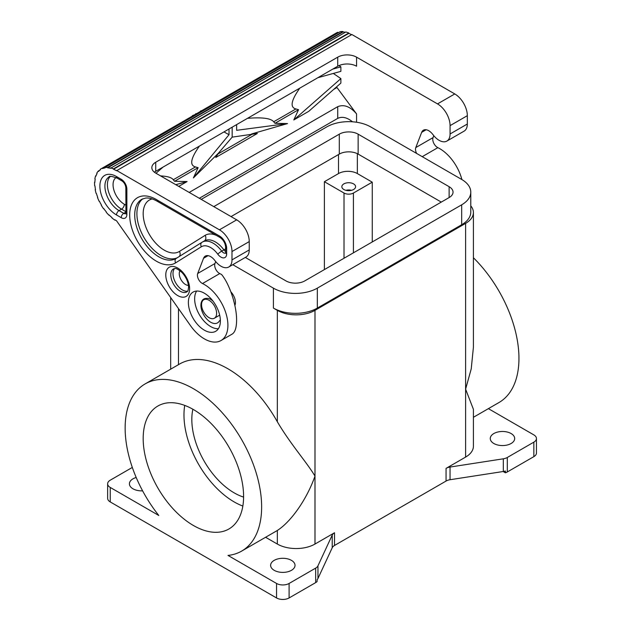 <?xml version="1.0" encoding="UTF-8"?>
<svg xmlns="http://www.w3.org/2000/svg" width="631" height="631" viewBox="0 0 631 631"><rect width="100%" height="100%" fill="white"/><g stroke="black" fill="none" stroke-linecap="round" stroke-linejoin="round"><path stroke-width="0.95" d="M199.42 146.084C190.688 158.397 189.379 165.346 195.484 166.931L173.288 179.748C171.719 177.548 167.483 176.262 160.574 175.907M257.353 133.472L232.161 137.14L218.571 153.01L215.747 157.49L257.353 133.472M103.823 208.687L103.784 208.632A30.619 17.676 -120 0 0 106.347 211.961L106.197 212.197A31.061 17.936 -120 0 0 108.997 215.25L109.108 214.974A30.619 17.676 -120 0 0 112.01 217.608L111.947 217.924A31.061 17.936 -120 0 0 114.976 220.172L115 219.825A30.619 17.676 -120 0 0 116.514 220.755L190.578 325.754A33.285 19.214 60 0 0 221.016 340.527L232.216 334.059C235.071 332.237 236.53 327.639 236.601 320.272C236.767 305.956 229.629 284.163 221.631 274.564A33.285 19.214 60 0 0 219.762 273.57L202.504 283.532A33.285 19.214 60 0 1 227.909 325.288A33.285 19.214 60 0 1 221.016 340.527M96.125 175.568L95.62 175.852A31.061 17.936 -120 0 0 94.879 178.857L95.186 179.101A30.619 17.676 -120 0 0 94.871 182.391L94.555 182.193A31.061 17.936 -120 0 0 94.547 183.069A31.061 17.936 -120 0 0 94.666 185.79L94.973 185.932A30.619 17.676 -120 0 0 95.502 189.671L95.194 189.584A31.061 17.936 -120 0 0 96.141 193.496L96.433 193.528A30.619 17.676 -120 0 0 97.758 197.432L97.489 197.456A31.061 17.936 -120 0 0 99.201 201.376L99.446 201.297A30.619 17.676 -120 0 0 101.473 205.051L101.252 205.193A31.061 17.936 -120 0 0 103.602 208.822M470.781 205.864A26.628 15.373 180 0 1 473.408 212.513A26.628 15.373 180 0 1 465.607 223.382L314.987 310.342A26.628 15.373 180 0 1 277.332 310.342L273.404 308.078A31.061 17.936 -0 0 0 317.338 308.078L461.687 224.739A31.061 17.936 -0 0 0 470.781 212.063L470.781 192.132A31.061 17.936 -0 0 0 461.687 179.449L370.681 126.91A31.061 17.936 -0 0 0 326.755 126.91L201.234 199.38M446.062 468.376L446.062 481.059A8.873 5.127 180 0 1 447.9 480.238A8.873 5.127 180 0 1 450.045 479.726L450.045 467.05A8.873 5.127 0 0 0 447.9 467.555A8.873 5.127 0 0 0 446.062 468.376L465.607 457.089A26.628 15.373 0 0 0 473.408 446.22L473.408 409.314L465.607 389.153L471.231 368.859L473.408 347.247L473.408 212.513M324.397 269.579L324.397 181.712L344.013 193.039A6.657 3.841 0 0 0 353.423 193.039L372.251 182.17L372.251 241.949M340.874 78.599L293.801 119.953L308.725 111.34L340.874 83.095L340.874 78.599L333.31 73.441M95.62 175.852L95.92 176.136A30.619 17.676 -120 0 1 97.048 173.557L96.772 173.241A31.061 17.936 -120 0 1 98.302 171.056L98.562 171.411A30.619 17.676 -120 0 1 100.424 169.739L100.187 169.36A31.061 17.936 -120 0 1 100.976 168.856A31.061 17.936 -120 0 1 102.388 168.169L337.735 32.299A31.061 17.936 -120 0 0 336.323 32.978L100.976 168.856M345.331 32.276A30.619 17.676 -120 0 0 343.051 31.952L342.925 31.55L107.578 167.428L107.704 167.83A30.619 17.676 -120 0 1 110.543 168.272L345.804 32A31.061 17.936 -120 0 1 348.801 32.993L113.454 168.871A31.061 17.936 -120 0 0 110.457 167.878M339.036 32.331A30.619 17.676 -120 0 0 337.94 32.694L102.593 168.564L102.388 168.169M337.94 32.694L337.735 32.299M231.987 259.885L249.245 249.923L249.245 241.586L231.987 251.556L231.987 259.885A15.53 8.968 60 0 1 228.769 267A15.53 8.968 60 0 1 215.337 261.139L214.532 260.114A10.648 6.152 60 0 0 205.32 256.099A10.648 6.152 60 0 0 203.568 258.26L208.072 255.665M249.245 241.586A17.755 10.246 -120 0 0 236.696 219.848L155.731 173.107A13.314 7.682 180 0 1 151.834 167.672A13.314 7.682 180 0 1 155.731 162.238L337.735 57.161A13.314 7.682 0 0 1 356.562 57.161L437.52 103.902L454.777 93.94L351.853 34.516L116.514 170.756A30.619 17.676 -120 0 0 113.493 169.258L113.454 168.871M231.987 251.556A17.755 10.246 -120 0 0 219.438 229.81L116.514 170.394M333.696 89.397L336.962 87.512L336.291 87.117M173.288 179.748L174.566 181.271L198.126 167.665L195.484 166.931M175.773 184.678L187.115 181.547L174.566 181.271M336.962 87.512L356.562 113.919C350.284 106.56 344.013 104.139 337.735 106.671L337.735 118.376L199.333 198.276M337.735 106.671L189.197 192.423M337.735 118.376C342.097 116.27 347.026 117.405 352.516 121.791M236.633 124.599L236.633 130.317L287.531 123.573L251.564 133.961M218.571 153.01L193.394 177.926L229.021 134.711L229.021 128.992M198.126 167.665L193.394 177.926M178.731 186.39L187.115 181.547M287.531 123.573L274.982 123.297L298.534 109.691L293.801 119.953M324.397 181.712L338.516 173.564A13.314 7.682 180 0 1 357.343 173.564L372.251 182.17M353.581 183.889A6.878 3.967 180 0 1 355.592 186.697A6.878 3.967 180 0 1 351.349 190.365A6.878 3.967 180 0 1 343.856 189.505A6.878 3.967 180 0 1 341.836 186.697A6.878 3.967 180 0 1 346.088 183.029A6.878 3.967 180 0 1 353.581 183.889M351.53 190.317A6.878 3.967 0 0 0 345.898 190.317M110.236 487.44A8.873 5.127 180 0 1 107.633 483.811L107.633 498.309A8.873 5.127 0 0 0 110.236 501.929L110.236 487.44L158.799 515.48A96.519 55.725 60 0 1 125.143 428.102A96.519 55.725 60 0 1 145.13 383.916L179.646 363.992A96.519 55.725 60 0 1 277.332 421.76C290.733 444.555 306.682 462.105 314.987 476.113C306.682 499.736 290.733 521.955 277.332 530.466A96.519 55.725 60 0 1 276.165 531.168L241.649 551.1A96.519 55.725 60 0 1 227.98 555.414L276.544 583.454L276.544 597.951A8.873 5.127 0 0 0 282.822 599.45A8.873 5.127 0 0 0 289.101 597.951L289.101 583.454A8.873 5.127 180 0 1 282.822 584.953A8.873 5.127 180 0 1 276.544 583.454M356.562 57.161L356.562 66.231A13.314 7.682 0 0 0 337.735 66.231L155.731 171.309A13.314 7.682 180 0 0 154.398 172.208M298.534 109.691L295.9 108.958L273.696 121.775L274.982 123.297M217.987 153.94L252.771 133.859M317.858 77.708L340.874 71.35L340.874 66.854L332.782 69.094M223.981 131.911L229.021 134.711M343.051 31.952L107.704 167.83M342.925 31.55A31.061 17.936 -120 0 0 340.212 31.653L104.872 167.523A31.061 17.936 -120 0 1 107.578 167.428M446.858 141.084L464.116 131.122A15.53 8.968 60 0 0 467.334 124.015L450.077 133.977A15.53 8.968 60 0 1 446.858 141.084A15.53 8.968 60 0 1 433.426 135.231L432.621 134.206A10.648 6.152 60 0 0 423.409 130.191A10.648 6.152 60 0 0 421.658 132.352L415.79 147.575L433.047 137.613L433.789 135.689M299.828 88.111C291.104 100.424 289.795 107.373 295.9 108.958M273.696 121.775C270.896 118.281 262.157 117.137 247.478 118.336M104.872 167.523L105.038 167.925A30.619 17.676 -120 0 0 102.593 168.564M351.538 34.697A30.619 17.676 -120 0 0 348.84 33.38L113.493 169.258M450.077 133.977L450.077 125.64L467.334 115.678L467.334 124.015M132.321 467.437L110.236 480.191A8.873 5.127 180 0 0 107.633 483.811M265.588 537.273L277.332 544.048A26.628 15.373 0 0 0 314.987 544.048L334.525 532.769A8.873 5.127 0 0 0 333.113 533.834A8.873 5.127 0 0 0 332.229 535.064L317.953 565.826A8.873 5.127 180 0 1 317.07 567.064A8.873 5.127 180 0 1 315.658 568.121L289.101 583.454M315.658 568.121L315.658 582.618L289.101 597.951M450.045 467.05L503.317 458.808L503.317 471.491A8.873 5.127 0 0 0 505.384 471.002L505.384 472.808A8.873 5.127 0 0 0 505.455 472.785A8.873 5.127 0 0 0 507.292 471.972L533.858 456.639A8.873 5.127 0 0 0 536.453 453.019L536.453 438.521A8.873 5.127 180 0 1 533.858 442.142L533.858 456.639M507.292 471.972L507.292 457.483A8.873 5.127 180 0 1 505.455 458.295A8.873 5.127 180 0 1 503.317 458.808M249.245 249.923A15.53 8.968 60 0 1 246.027 257.03L228.769 267M220.369 320.509A2.216 1.278 -120 0 0 219.722 320.587A2.216 1.278 -120 0 0 219.414 320.911A13.756 7.943 -120 0 1 217.529 322.891A13.756 7.943 -120 0 1 206.929 319.207A13.756 7.943 -120 0 1 200.918 305.365A13.756 7.943 -120 0 1 203.774 299.062A13.756 7.943 -120 0 1 206.518 298.424A10.648 6.152 60 0 1 213.16 301.326M163.058 167.081L156.015 173.265M437.52 103.902A17.755 10.246 60 0 1 450.077 125.64M454.777 93.94A17.755 10.246 60 0 1 467.334 115.678M232.161 127.186L232.161 137.14M339.005 65.585L340.874 66.854M505.384 472.808L503.136 471.515M196.635 291.057A22.629 13.07 -120 0 0 194.648 298.842A22.629 13.07 -120 0 0 218.381 328.719M216.614 313.331A10.648 6.152 60 0 1 214.406 318.205A10.648 6.152 60 0 1 206.195 315.358A10.648 6.152 60 0 1 201.549 304.639A10.648 6.152 60 0 1 203.758 299.764A10.648 6.152 60 0 1 211.961 302.612A10.648 6.152 60 0 1 216.614 313.331M230.891 291.853A10.648 6.152 60 0 1 235.442 302.462A10.648 6.152 60 0 1 234.874 305.451M231.049 216.591L339.304 154.09A13.314 7.682 -0 0 1 358.132 154.09L441.29 202.094M245.325 257.44L285.961 280.905A13.314 7.682 -0 0 0 304.789 280.905L449.13 197.566A13.314 7.682 -0 0 0 453.034 192.132A13.314 7.682 -0 0 0 449.13 186.697L358.132 134.158A13.314 7.682 -0 0 0 339.304 134.158L213.791 206.621M273.404 308.078L273.404 288.146A31.061 17.936 -0 0 0 317.338 288.146L461.687 204.815A31.061 17.936 -0 0 0 470.781 192.132M273.404 288.146L232.768 264.689M219.762 273.57A6.657 3.841 -120 0 1 214.682 265.217A6.657 3.841 -120 0 1 214.966 263.521L215.707 261.597M416.626 153.436A6.657 3.841 60 0 1 415.506 149.271A6.657 3.841 60 0 1 415.79 147.575M99.872 170.149L98.302 171.056M220.377 320.942A22.629 13.07 60 0 1 219.817 325.478A22.629 13.07 60 0 1 215.692 331.299A22.629 13.07 60 0 1 198.244 325.241A22.629 13.07 60 0 1 188.369 302.462A22.629 13.07 60 0 1 193.054 292.106A22.629 13.07 60 0 1 210.494 298.163A22.629 13.07 60 0 1 220.377 320.942M214.966 263.521L197.708 273.483L203.568 258.26M197.708 273.483A6.657 3.841 -120 0 0 197.424 275.179A6.657 3.841 -120 0 0 202.504 283.532M226.655 248.472L226.655 253.843A8.037 4.638 -120 0 1 223.642 257.898A8.037 4.638 -120 0 1 217.805 254.19A18.196 10.506 -120 0 0 201.368 246.753L175.647 262.835A37.757 21.801 -120 0 1 146.424 253.22A37.757 21.801 -120 0 1 129.686 214.958A37.757 21.801 -120 0 1 157.513 200.224L158.207 201.825L220.172 237.595C223.39 239.93 225.204 243.069 225.614 247.021A3.549 2.051 -0 0 0 226.655 248.472A10.206 5.892 -120 0 0 219.438 235.97A3.549 2.051 120 0 0 220.172 237.595M422.234 156.669L437.851 147.654A6.657 3.841 60 0 1 432.763 139.309A6.657 3.841 60 0 1 433.047 137.613M437.851 147.654A33.285 19.214 60 0 1 461.908 179.583M192.045 116.278A32.394 18.701 60 0 1 192.518 115.591L194.687 114.747M201.392 110.882L204.83 108.895M201.029 110.677L200.082 111.64M196.32 113.809L199.759 111.821M195.957 113.604L195.003 114.566M212.063 104.722L205.154 108.706M218.973 100.731L220.953 99.588M236.901 90.383L223.863 97.908M216.062 102.411L214.083 103.555M315.658 582.618A8.873 5.127 0 0 0 317.07 581.553A8.873 5.127 0 0 0 317.109 581.514L317.109 579.7A8.873 5.127 0 0 0 317.953 578.509L332.229 547.747A8.873 5.127 180 0 1 333.113 546.517A8.873 5.127 180 0 1 334.525 545.452L334.525 532.769M446.062 481.059L334.525 545.452M488.386 408.643L533.858 434.901A8.873 5.127 180 0 1 536.453 438.521M473.408 257.74A96.519 55.725 60 0 1 518.95 358.353A96.519 55.725 60 0 1 498.963 402.539L473.408 417.296M507.292 457.483L533.858 442.142M511.102 433.536A12.202 7.044 180 0 1 514.683 438.521A12.202 7.044 180 0 1 507.143 445.029A12.202 7.044 180 0 1 493.844 443.506A12.202 7.044 180 0 1 490.271 438.521A12.202 7.044 180 0 1 497.804 432.014A12.202 7.044 180 0 1 511.102 433.536M503.317 471.491L450.045 479.726M274.193 570.321A12.202 7.044 180 0 1 270.62 565.337A12.202 7.044 180 0 1 278.153 558.829A12.202 7.044 180 0 1 291.451 560.36A12.202 7.044 180 0 1 295.024 565.337A12.202 7.044 180 0 1 287.491 571.852A12.202 7.044 180 0 1 274.193 570.321M276.544 597.951L110.236 501.929M142.606 490.839A12.202 7.044 180 0 1 132.983 488.796A12.202 7.044 180 0 1 129.41 483.811A12.202 7.044 180 0 1 136.201 477.501M145.13 383.916A96.519 55.725 60 0 1 219.509 409.779A96.519 55.725 60 0 1 261.636 506.914A96.519 55.725 60 0 1 241.649 551.1M143.182 438.521A71.003 40.991 60 0 1 157.892 406.017A71.003 40.991 60 0 1 212.6 425.042A71.003 40.991 60 0 1 243.598 496.494A71.003 40.991 60 0 1 228.887 528.999A71.003 40.991 60 0 1 174.18 509.974A71.003 40.991 60 0 1 143.182 438.521M242.84 506.062A71.003 40.991 60 0 1 183.976 414.969A71.003 40.991 60 0 1 184.725 405.402M243.598 497.086A59.906 34.587 60 0 1 191.824 419.497A59.906 34.587 60 0 1 192.881 409.243M465.607 457.089L465.607 223.382M178.486 364.663L178.486 308.669M353.423 252.826L353.423 193.039M344.013 258.26L344.013 193.039M236.696 219.848L219.438 229.81M356.562 113.919L356.562 122.24M338.516 173.564L338.516 154.54M357.343 173.564L357.343 153.672M314.987 544.048L314.987 310.342M277.332 421.76L277.332 310.342M337.735 57.161L337.735 66.231M155.731 162.238L155.731 171.309M426.162 129.749L421.658 132.352M449.13 197.566L449.13 186.697M339.304 154.09L339.304 134.158M358.132 154.09L358.132 134.158M461.687 224.739L461.687 204.815M317.338 308.078L317.338 288.146M126.863 189.048L126.863 214.414A7.99 4.614 60 0 1 121.215 217.679L116.514 214.958A23.521 13.582 -120 0 1 99.879 186.153A23.521 13.582 -120 0 1 116.514 176.554L121.215 179.267A7.99 4.614 60 0 1 126.863 189.048A3.549 2.051 180 0 1 125.829 187.604L125.948 213.546M157.513 200.224L219.438 235.97M165.779 274.927A16.863 9.733 -120 0 0 177.697 295.576A16.863 9.733 -120 0 0 189.623 288.69A16.863 9.733 -120 0 0 177.697 268.041A16.863 9.733 -120 0 0 165.779 274.927M121.215 179.267A3.549 2.051 120 0 0 121.949 180.892C124.22 182.564 125.514 184.804 125.829 187.604M116.514 176.554A3.549 2.051 -60 0 0 117.248 178.179C111.695 176.167 108.958 175.781 109.037 177.011A19.971 11.532 -120 0 0 104.904 186.153A19.971 11.532 -120 0 0 119.022 210.612L121.531 209.161A3.991 2.303 120 0 0 124.354 204.27L125.829 205.114M110.251 176.53A19.971 11.532 -120 0 0 107.412 184.702A19.971 11.532 -120 0 0 121.531 209.161L125.829 211.637M116.088 177.563A15.972 9.22 -120 0 0 113.059 184.702A15.972 9.22 -120 0 0 124.354 204.27M126.863 214.414A3.549 2.051 180 0 1 125.829 212.962M125.75 213.641A4.441 2.563 60 0 1 123.731 213.325L125.829 212.119M121.215 217.679A3.549 2.051 -60 0 1 123.731 213.325L119.022 210.612A3.549 2.051 120 0 0 116.514 214.958M217.805 254.19A3.549 0.56 -36.5 0 1 221.718 251.138L223.91 249.868A4.488 2.587 -120 0 0 225.614 251.469M225.527 253.094A4.488 2.587 -120 0 1 221.718 251.138A21.746 12.557 -120 0 0 202.283 242.115L204.483 240.845A21.746 12.557 -120 0 1 223.91 249.868A4.441 0.702 143.5 0 0 225.614 248.772M201.368 246.753A3.549 2.895 -122 0 1 201.999 242.288A3.549 2.895 -122 0 1 202.07 242.249A21.746 12.557 -120 0 1 202.283 242.115L176.27 258.379A3.549 2.895 58 0 0 175.647 262.835M201.928 242.336L176.341 258.339A3.549 2.895 58 0 0 176.27 258.379L176.002 258.544A34.2 19.75 -120 0 0 176.223 258.41M179.204 256.541A4.441 3.62 58 0 0 179.417 251.438L205.138 235.355A4.441 3.62 -122 0 1 204.405 240.892M158.168 201.802C153.309 198.868 149.105 197.629 145.556 198.087L141.794 199.301A34.2 19.75 -120 0 0 134.711 214.958A34.2 19.75 -120 0 0 149.642 249.379A34.2 19.75 -120 0 0 176.002 258.544M142.866 198.773A34.2 19.75 -120 0 0 136.903 213.688A34.2 19.75 -120 0 0 151.251 247.486A34.2 19.75 -120 0 0 177.272 257.756M152.252 198.939A29.767 17.187 -120 0 0 143.182 213.688A29.767 17.187 -120 0 0 156.378 243.85A29.767 17.187 -120 0 0 179.417 251.438M216.37 235.402A26.179 15.12 -120 0 0 205.138 235.355M225.614 247.021L225.614 252.392A3.549 2.051 -0 0 0 226.655 253.843M170.796 274.927A13.314 7.69 -120 0 0 176.609 288.32A13.314 7.69 -120 0 0 186.871 291.893C187.549 290.741 187.801 292.855 188.582 287.247C188.393 282.136 186.224 277.254 182.083 272.6C174.598 266.235 174.748 269.106 173.557 268.83A13.314 7.69 -120 0 0 170.796 274.927M174.582 268.53A13.314 7.69 -120 0 0 172.997 273.657A13.314 7.69 -120 0 0 177.974 286.119A13.314 7.69 -120 0 0 187.644 291.151M179.985 270.707A8.873 5.127 -120 0 0 179.267 273.657A8.873 5.127 -120 0 0 188.456 285.378M332.229 535.064L332.229 547.747M317.953 578.509L317.953 565.826M277.332 544.048L277.332 530.466M170.685 369.167L170.685 297.651M220.361 320.217L219.722 320.587M214.406 318.205L219.683 315.161M117.248 178.179L121.949 180.892M225.614 252.392L225.724 252.999M203.758 299.764L206.069 298.424"/></g></svg>
